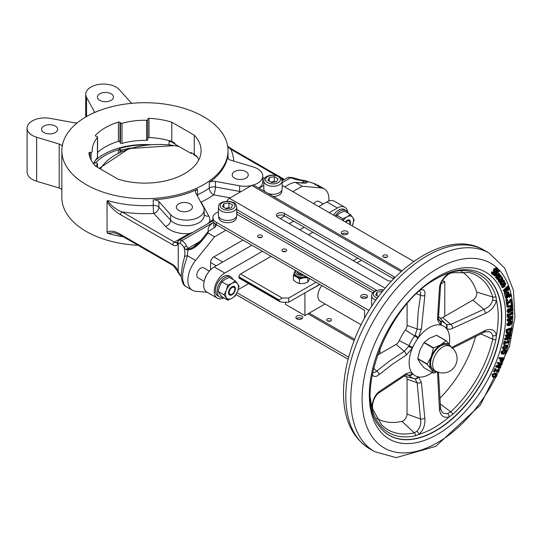 <?xml version="1.0" encoding="UTF-8"?>
<svg xmlns="http://www.w3.org/2000/svg" width="542" height="542" viewBox="0 0 542 542"><rect width="100%" height="100%" fill="white"/><g stroke="black" fill="none" stroke-linecap="round" stroke-linejoin="round"><path stroke-width="0.81" d="M270.993 182.173L274.333 181.36L275.072 181.997M268.107 193.447A9.167 5.291 0 0 0 281.826 190.337A9.167 5.291 0 0 0 282.145 188.962L282.145 181.008A9.167 5.291 180 0 1 281.826 182.383A9.167 5.291 180 0 1 271.772 186.258A9.167 5.291 180 0 1 263.805 181.008L264.218 179.165C263.697 177.857 269.923 172.837 278.92 176.38C280.221 176.455 281.291 178 282.145 181.008M263.805 181.008L263.805 188.962A9.167 5.291 0 0 0 265.201 191.773M274.333 176.678L278.039 178.826L276.677 181.746L271.61 182.525L267.911 180.384L269.266 177.464L274.333 176.678L274.333 181.36M269.266 181.17L269.266 177.464M273.364 196.489A8.828 5.095 0 0 0 281.799 191.394L281.799 190.398M218.765 216.604L218.765 217.599A8.828 5.095 0 0 0 221.353 221.204A8.828 5.095 0 0 0 230.967 222.308A8.828 5.095 0 0 0 236.414 217.599L236.414 216.604M371.934 305.031L371.934 306.027A8.828 5.095 0 0 0 371.934 306.067M225.607 208.372L228.954 207.566L229.693 208.196M218.419 207.213L218.419 215.167A9.167 5.291 0 0 0 226.387 220.411A9.167 5.291 0 0 0 236.447 216.543A9.167 5.291 0 0 0 236.759 215.167L236.759 207.213A9.167 5.291 180 0 1 236.447 208.582A9.167 5.291 180 0 1 226.387 212.457A9.167 5.291 180 0 1 218.419 207.213L218.839 205.371C218.318 204.063 224.537 199.036 233.541 202.579C234.835 202.654 235.912 204.198 236.759 207.213M228.954 202.884L232.653 205.025L231.292 207.952L226.231 208.731L222.525 206.59L223.887 203.663L228.954 202.884L228.954 207.566M223.887 207.376L223.887 203.663M375.945 300.146A9.167 5.291 180 0 1 371.588 295.641L371.588 303.595A9.167 5.291 0 0 0 372.252 305.573M378.479 296.63L375.694 295.017L377.056 292.097L382.428 291.494M382.124 291.881L382.124 291.311M377.056 295.803L377.056 292.097M349.644 224.435A4.011 2.317 120 0 0 349.963 222.742A4.011 2.317 120 0 0 348.675 220.743A4.011 2.317 120 0 0 345.823 222.227M313.737 203.697A5.732 3.306 -60 0 1 318.14 201.17A5.732 3.306 -60 0 1 318.791 201.407L323.276 203.995M333.526 215.127A11.463 6.619 -60 0 1 344.346 209.544L345.965 210.479A11.463 6.619 -60 0 1 347.937 213.04M335.146 216.062A11.463 6.619 -60 0 1 345.965 210.479M352.659 224.835A9.167 5.291 120 0 0 352.659 217.349L354.116 219.774L352.212 225.912A9.167 5.291 -60 0 0 352.659 224.835M350.01 224.645A4.871 2.812 120 0 0 350.491 222.349A4.871 2.812 120 0 0 349.482 220.12A4.871 2.812 120 0 0 345.295 221.922M342.53 220.323L342.89 218.772L336.907 215.323L336.148 216.637M344.312 233.168L342.591 233.575M342.89 218.772L347.043 216.847L350.376 214.449L344.394 211.001L340.24 212.918L336.907 215.323M350.376 214.449L352.659 217.349A9.167 5.291 120 0 0 347.043 216.847A9.167 5.291 120 0 0 343.113 220.662M235.296 280.892L229.32 277.436L225.16 279.36L221.834 281.759L219.544 286.345L218.087 291.406L219.544 293.832L221.834 296.731L227.809 300.187L224.063 294.862L226.353 290.275L227.809 285.214L231.969 283.29L235.296 280.892L237.579 283.791A9.167 5.291 -60 0 1 237.579 291.278L235.296 295.864L231.969 298.263L227.809 300.187M239.036 286.217L237.579 291.278A9.167 5.291 -60 0 1 231.969 298.263A9.167 5.291 120 0 1 226.353 297.761A9.167 5.291 -60 0 1 226.353 290.275A9.167 5.291 -60 0 1 231.969 283.29A9.167 5.291 -60 0 1 237.579 283.791L239.036 286.217M228.521 292.768A4.871 2.812 -60 0 1 230.648 287.863A4.871 2.812 -60 0 1 234.401 286.555A4.871 2.812 -60 0 1 235.411 288.791A4.871 2.812 -60 0 1 233.284 293.689A4.871 2.812 -60 0 1 229.53 294.997A4.871 2.812 -60 0 1 228.521 292.768M218.087 291.406L224.063 294.862M221.834 281.759L227.809 285.214M232.857 279.482A11.463 6.619 120 0 0 230.892 276.921L229.266 275.986A11.463 6.619 120 0 0 220.438 279.055A11.463 6.619 120 0 0 215.431 290.587A11.463 6.619 120 0 0 217.809 295.837L219.429 296.772A11.463 6.619 120 0 0 222.633 297.199M230.892 276.921A11.463 6.619 120 0 0 222.057 279.99A11.463 6.619 120 0 0 217.057 291.528A11.463 6.619 120 0 0 219.429 296.772M233.602 292.666A4.011 2.317 120 0 0 234.882 289.184A4.011 2.317 120 0 0 233.399 287.165A4.011 2.317 120 0 0 230.499 288.974A4.011 2.317 120 0 0 229.327 293.33A4.011 2.317 120 0 0 232.051 294.096A4.011 2.317 120 0 0 233.602 292.666M204.151 281.339L197.979 277.775A5.732 3.306 -60 0 1 198.629 270.173A5.732 3.306 -60 0 1 203.711 267.85L209.375 271.115M205.072 278.364A5.732 3.306 -60 0 1 206.732 274.848A5.732 3.306 -60 0 1 206.814 274.747M302.531 274.435A4.587 2.649 180 0 1 298.432 273.703A4.587 2.649 180 0 1 297.091 271.833L297.091 271.596A4.587 2.649 180 0 1 297.118 271.305M306.731 276.86A7.452 4.302 180 0 1 303.601 277.856A7.452 4.302 180 0 1 296.406 276.745A7.452 4.302 180 0 1 294.225 273.703L294.225 272.768A7.452 4.302 180 0 0 296.406 275.81A7.452 4.302 180 0 0 305.83 276.339M307.842 277.497L307.754 282.287L309.631 278.534M307.754 277.761L303.601 277.856L299.448 279.042L299.448 283.574L303.601 283.473L307.754 282.287M299.448 279.042L296.406 276.745L293.364 275.532L293.364 280.058L296.406 282.362L299.448 283.574M293.364 275.532L294.475 272.592M302.179 274.232A4.587 2.649 180 0 1 298.432 273.473A4.587 2.649 180 0 1 297.091 271.596M498.911 371.04L499.087 369.698L498.213 370.735L495.557 370.078L496.072 368.953L495.673 368.851L494.29 371.873L494.69 371.975L495.198 370.877L498.762 371.765L498.979 371.08M495.673 368.851L494.86 368.384L493.477 371.406L494.29 371.873M494.86 368.384L496.072 368.953M495.673 369.834L498.213 370.735M497.4 370.267L497.915 369.143L498.721 369.61M497.915 369.143L499.087 369.698M506.452 296.366L506.099 295.79L507.041 293.5L507.705 295.932L509.128 294.171L508.823 292.192L506.919 292.87L505.584 296.257L506.208 297.192L506.851 296.61L506.397 296.318M507.705 295.932L506.899 295.458L506.513 294.069M507.712 293.886L508.653 294.116L508.003 294.95L507.488 293.1L508.274 292.755L508.653 294.116M507.84 293.649L507.935 292.741M505.876 292.612L508.017 291.725L508.823 292.192M506.208 297.192L504.771 295.79L504.853 294.143M508.274 292.755L508.742 293.208L508.023 292.788M506.248 290.39L504.9 293.561L505.164 294.326L506.628 290.817L508.301 290.431L509.134 288.954L508.586 286.454L503.972 290.891L504.175 291.481L506.011 289.719L506.248 290.39L505.666 290.051M508.037 289.862L507.224 290.309L506.526 289.225L508.261 287.551L508.552 288.994L508.037 289.862L507.224 289.394L507.739 288.527L508.552 288.994M506.885 290.119L506.702 289.74M506.411 289.841L507.224 289.394M504.9 293.561L504.087 293.093L505.164 294.326M504.087 293.093L505.191 290.512M507.739 288.527L507.651 287.673M503.972 290.891L503.166 290.424L504.175 291.481M503.166 290.424L507.773 285.986L508.586 286.454M508.518 295.153L509.216 295.553L506.16 298.134L506.296 298.75L509.358 296.169L509.582 297.158L510.076 296.745L509.968 295.627L510.91 295.681L510.95 296.298L511.499 295.83L511.079 294.597L510.273 294.13M506.296 298.75L505.347 297.666L506.032 297.091M506.723 296.508L507.529 295.824M505.347 297.666L506.16 298.134M508.769 296.691L509.582 297.158M510.706 295.302L510.91 295.681L510.347 295.356M510.95 296.298L510.137 295.83L510.097 295.214M510.13 295.797L510.943 296.264M511.411 295.153L509.71 295.139L509.622 294.726L509.216 295.553M509.019 294.57L510.605 294.685M509.033 294.387L509.622 294.726M508.714 294.902L509.128 295.139M505.781 283.419L503.369 283.967L502.244 287.233L502.603 287.646L504.663 286.677L505.781 283.419L504.263 282.45M504.412 286.149L502.732 286.711L503.62 284.496L505.3 283.94L504.412 286.149L503.599 285.681L504.487 283.473M502.658 286.454L503.599 285.681M502.603 287.646L501.438 286.765L501.452 285.207M501.899 284.333L503.782 282.551M511.235 299.658L512.048 300.126L511.506 300.261M512.048 300.126L511.221 299.577L510.781 299.909L510.923 300.837L507.698 303.276L507.563 302.348L507.075 302.721L507.441 305.214L507.929 304.841L507.8 303.933L512.129 300.654L512.048 300.126M507.529 302.328L510.11 300.37L509.975 299.441L510.415 299.109L511.221 299.577M509.975 299.441L510.781 299.909M510.11 300.37L510.923 300.837M507.441 305.214L506.628 304.746L506.262 302.253L506.756 301.88L507.563 302.348M506.262 302.253L507.075 302.721M501.526 276.467L500.503 276.325L500.971 275.729L500.652 275.309L497.529 279.299L497.854 279.719L500.063 276.887L501.093 277.355L501.641 276.657L500.571 275.871M501.079 277.335L500.28 276.887L501.093 277.355M497.529 279.299L496.723 278.832L497.041 279.252L497.854 279.719M499.751 274.957L500.652 275.309M496.723 278.832L496.994 278.486M497.644 277.653L498.376 276.718M510.544 309.306L509.25 309.177L508.233 310.302L507.881 311.88L508.342 312.876L509.419 312.727L510.611 310.979L511.79 311.081L512.956 308.655L512.536 307.7L511.601 307.815L510.544 309.306L509.46 308.574M509.751 308.825L510.794 307.348L512.522 307.7M508.342 312.876L507.068 311.413L507.427 309.834L508.443 308.71L509.731 308.838M508.369 311.636L509.317 310.376L510.13 310.844L509.324 312.016L508.362 311.582L509.331 309.888L510.395 309.848L510.13 310.844M509.317 310.376L509.588 309.38M510.882 309.936L511.662 308.486M512.475 308.954L511.75 310.37L510.754 310.444L511.709 308.506L512.475 308.954M510.611 310.979L510.029 310.729M508.613 312.151L508.362 311.582M499.521 273.724L496.967 274.828L496.418 278.121L496.885 278.446L497.36 278.574L497.922 277.822L496.858 277.511L497.271 275.275L498.674 276.894L499.771 274.855L499.521 273.724L497.841 272.985M497.732 273.019L496.154 274.36L495.605 277.653L496.885 278.446M498.735 275.98L497.664 274.747L498.437 274.123L499.08 274.266L499.229 275.024L498.735 275.98M496.594 277.341L497.902 277.795M497.922 275.512L498.416 274.557L499.229 275.024M498.416 274.557L498.274 273.798M497.095 275.532L498.674 276.894M510.32 320.83L512.928 317.693L512.386 316.616L510.483 317.151L507.874 320.295L508.416 321.372L510.32 320.83L512.265 321.284L510.259 321.636L507.576 324.658L508.064 325.796L509.934 325.39L512.61 322.375L512.265 321.284M508.233 321.298L507.42 320.83L507.061 319.827L509.67 316.684L511.756 316.216L512.569 316.684M508.071 320.139L511.038 318.608L511.58 317.443M510.354 320.051L508.884 320.607L508.41 320.017L508.972 318.886L511.919 317.375L512.386 317.971L511.844 319.075L510.354 320.051M511.919 317.375L512.386 317.971M508.443 320.356L508.884 320.607L508.41 320.017M491.973 273.995L493.918 274.631L495.002 273.663L495.137 269.631L496.357 269.286L496.818 270.661L497.427 269.76L496.77 268.602L494.663 269.347L494.168 270.546L494.711 272.219L494.5 273.419L493.193 273.778L492.719 272.199L492.089 273.154L492.996 274.618L491.973 273.995L491.276 272.687L492.089 273.154M496.77 268.602L495.788 268.012L493.85 268.879L494.663 269.347M495.977 270.173L495.551 268.818M491.276 272.687L491.912 271.732L492.719 272.199M492.38 273.31L493.694 272.951L493.525 271.02L494.338 271.488M493.525 271.02L493.362 270.079L494.168 270.546M493.362 270.079L493.85 268.879M507.739 324.583L510.686 323.235L511.275 322.023M510.002 324.59L508.545 325.051L508.118 324.414L508.714 323.296L511.641 321.968L512.075 322.619L511.499 323.709L510.002 324.59M511.641 321.968L512.075 322.619M507.929 325.742L507.122 325.275L506.77 324.191L509.446 321.162M508.159 324.827L508.545 325.051L508.118 324.414M499.162 270.566L497.014 271.271L494.311 275.702L494.67 276.061L497.21 272.463L497.793 273.053L498.206 272.47L497.705 271.725L498.776 271.23L499.026 271.65L499.487 271.007L498.349 270.099M495.483 272.409L495.794 271.386L496.601 271.854M496.038 271.63L496.845 272.098M495.794 271.386L496.201 270.804L497.014 271.271M496.499 270.973L496.757 270.627M497.089 270.262L498.173 269.957M498.22 271.183L499.026 271.65L498.22 271.183M497.082 272.64L497.793 273.053M494.311 275.702L494.67 276.061M493.498 275.228L493.918 274.638M511.655 329.699L511.865 328.317L507.095 329.983L506.926 333.384L507.61 334.001L508.735 333.926L510.937 331.995L511.655 329.699M507.38 333.899L506.12 332.917L506.289 329.516L511.059 327.849L511.865 328.317M506.289 329.516L507.095 329.983M507.468 332.747L509.751 331.162L510.564 331.629L508.87 333.086L507.481 332.774L507.522 330.6L511.194 329.312L510.564 331.629M509.751 331.162L510.286 329.461M506.12 332.917L506.926 333.384M507.786 333.12L507.481 332.774M498.999 280.776L498.193 280.309L498.288 281.223L500.097 282.043L500.056 282.904L502.238 280.248L502.895 278.927L502.603 277.836L501.919 277.192L501.37 277.856L502.326 279.008L501.858 279.902L500.835 279.001L499.575 279.652L498.999 280.776L499.609 282.043M501.37 277.856L500.754 277.158M499.609 281.047L500.544 281.494L499.704 281.251L499.92 280.065L500.774 279.78L501.431 280.424L500.544 281.494L499.704 281.251M501.438 276.915L501.919 277.192M499.758 282.45L498.952 281.982L499.243 282.436L500.056 282.904M499.738 281.027L500.625 279.95L501.431 280.424M500.625 279.95L499.961 279.306M498.193 280.309L498.769 279.184L500.022 278.534M501.154 279.306L501.316 277.944M506.424 339.014L510.652 335.525L510.882 334.367L506.187 335.64L506.032 336.399L510.083 335.308L505.476 339.123L505.293 340.037L509.995 338.764L510.144 338.005L506.424 339.014M506.032 336.399L505.219 335.932L505.374 335.173L510.076 333.899L510.882 334.367M505.374 335.173L506.187 335.64M505.293 340.037L504.48 339.57L504.67 338.655L508.044 335.857M504.67 338.655L505.476 339.123M507.664 337.991L509.338 337.537L510.144 338.005M501.967 281.501L500.896 283.337L501.364 285.153L502.366 284.618L501.492 284.218L502.251 281.996L503.952 281.406L504.04 282.7L504.663 281.989L504.439 280.864L503.45 280.41L501.967 281.501L501.458 281.203M500.896 283.337L500.083 282.87L500.205 284.313L501.75 285.329M501.445 284.13L502.353 284.591L501.492 284.218M504.439 280.864L503.626 280.397M503.213 282.206L504.04 282.7L503.213 282.206L503.274 281.596L504.087 282.064M503.274 281.596L503.139 280.939M505.056 349.373L507.976 347.076L507.678 345.518L506.181 345.383L503.261 347.686L503.565 349.238L505.056 349.373M503.565 349.238L502.752 348.77L502.448 347.219L505.368 344.915L507.678 345.518M503.172 348.011L505.937 347.652L506.668 346.67L506.452 345.803M503.897 348.431L503.762 347.618L504.514 346.623L507.258 346.27L507.475 347.137L506.75 348.12L503.938 348.459M507.583 299.787L506.668 300.519L506.824 301.318L507.732 300.58L507.583 299.787L506.77 299.32L505.862 300.051L506.668 300.519M506.824 301.318L506.011 300.851L505.862 300.051M503.525 354.244L506.472 352.11L506.174 350.444L504.798 350.234L501.851 352.381L501.933 353.858L503.525 354.244M502.156 354.041L501.343 353.574L501.045 351.907L503.985 349.766L506.174 350.444M501.709 352.781L504.419 352.618L505.171 351.67L504.995 350.762M503.796 353.391L502.515 353.248L502.346 352.347L503.118 351.379L505.808 351.23L505.977 352.137L505.225 353.086L503.796 353.391M507.583 306.447L507.658 307.206L511.987 306.637L512.712 306.128L512.393 302.768L511.824 303.161L512.082 305.898L507.583 306.447L506.777 305.979L511.269 305.431L512.082 305.898M511.269 305.431L511.011 302.693L511.58 302.3L512.393 302.768M506.777 305.979L506.845 306.738L507.658 307.206M511.011 302.693L511.824 303.161M504.284 358.309L500.029 358.052L499.717 358.885L501.303 358.98L500.774 361.589L501.513 362.198L502.813 361.514L504.284 358.309L503.477 357.842L499.216 357.584L500.029 358.052M499.717 358.885L498.904 358.418L499.216 357.584M500.706 361.731L499.968 361.121L500.341 358.926M501.011 360.857L501.831 360.444L502.515 359.055M502.644 360.918L501.824 361.331L501.323 360.931L501.784 359.014L503.484 359.116L502.644 360.918L501.831 360.444M499.968 361.121L501.513 362.198M512.298 312.693L512.956 313.066L512.278 312.294L511.831 313.574L508.572 315.444L508.572 314.428L508.078 314.712L508.071 317.456L508.572 317.172L508.572 316.169L512.956 313.649L512.956 313.066L512.488 313.127M508.078 314.712L507.271 314.245L507.265 316.989L508.071 317.456M507.271 314.245L507.766 313.96L508.572 314.428M508.572 314.509L511.025 313.107L511.831 313.574M511.025 313.107L511.025 312.084L511.831 312.551M511.025 312.084L512.278 312.294M497.549 366.636L501.851 364.61L502.339 363.431L498.227 362.808L497.908 363.58L501.452 364.122L496.757 366.345L496.37 367.28L500.483 367.903L500.808 367.13L497.549 366.636M497.908 363.58L497.095 363.113L497.421 362.341L502.339 363.431M497.421 362.341L498.227 362.808M496.37 367.28L495.564 366.812L495.95 365.877L500.09 363.912M495.95 365.877L496.757 366.345M498.105 366.372L500.808 367.13M508.816 341.724L509.243 341.975L508.918 340.816L508.491 340.898L508.213 342.029L505.117 342.639L505.395 341.514L504.927 341.602L504.182 344.637L504.656 344.543L504.927 343.438L509.087 342.619L508.952 341.927M504.927 341.602L504.114 341.135L503.376 344.17L504.182 344.637M504.114 341.135L505.395 341.514M505.279 341.982L507.407 341.562L508.213 342.029M507.407 341.562L507.678 340.43L508.491 340.898M507.678 340.43L508.918 340.816M493.769 377.483L495.483 377.523L496.716 376.202L496.973 374.556L496.282 373.817L493.979 373.519L492.753 374.84L492.502 376.487L493.769 377.483M493.193 377.232L492.38 376.758L491.946 374.373L494.893 373.092L496.282 373.817M493.2 376.121L494.643 376.358L495.483 375.592L495.469 374.461M494.182 376.649L493.132 376.033L493.179 374.989L494.04 374.21L496.343 375.003L496.289 376.06L495.449 376.826L494.182 376.649M493.505 376.358L493.132 376.033M495.984 374.698L495.53 374.536M43.956 132.58A8.022 4.634 0 0 0 52.703 133.583A8.022 4.634 0 0 0 57.655 129.301A8.022 4.634 0 0 0 55.304 126.029A8.022 4.634 0 0 0 46.558 125.026A8.022 4.634 0 0 0 41.605 129.301A8.022 4.634 0 0 0 43.956 132.58M99.782 100.351A8.022 4.634 0 0 0 108.522 101.354A8.022 4.634 0 0 0 113.474 97.072A8.022 4.634 0 0 0 111.124 93.8A8.022 4.634 0 0 0 102.384 92.797A8.022 4.634 0 0 0 97.431 97.072A8.022 4.634 0 0 0 99.782 100.351M178.731 210.391A8.022 4.634 0 0 0 187.471 211.394A8.022 4.634 0 0 0 192.424 207.112A8.022 4.634 0 0 0 190.073 203.839A8.022 4.634 0 0 0 181.333 202.837A8.022 4.634 0 0 0 176.38 207.112A8.022 4.634 0 0 0 178.731 210.391M234.55 178.155A8.022 4.634 0 0 0 243.297 179.165A8.022 4.634 0 0 0 248.25 174.883A8.022 4.634 0 0 0 245.899 171.611A8.022 4.634 0 0 0 237.152 170.601A8.022 4.634 0 0 0 232.2 174.883A8.022 4.634 0 0 0 234.55 178.155M364.549 318.411L364.549 310.241L216.244 224.618A11.463 6.619 180 0 1 215.946 224.435A5.732 3.306 180 0 1 216.102 225.201A5.732 3.306 180 0 1 214.422 227.538L208.128 231.536L208.108 233.053L202.119 240.506C196.821 246.705 192.071 249.821 187.891 249.855L187.43 255.749A4.587 2.182 -168.9 0 0 184.551 257.172L184.944 252.667L184.321 248.263A22.92 13.232 0 0 0 180.161 243.236L178.372 243.46L177.688 244.462A8.022 4.634 60 0 1 172.776 244.903L118.922 213.744L114.091 210.039L110.202 206.19L107.336 202.186L107.37 200.499C111.401 205.96 116.34 209.774 122.194 211.963L174.395 242.098L189.056 233.636L192.817 232.355M207.688 223.765L209.713 221.705L212.884 219.876M147.864 137.98L147.742 139.761A1.145 0.664 180 0 1 146.564 140.385A52.723 30.44 0 0 0 121.997 143.4A1.145 0.664 180 0 1 120.48 143.108L119.43 141.286M147.803 118.976A1.145 0.664 180 0 1 149.036 118.352L149.036 137.539A1.145 0.664 0 0 0 147.803 138.163L147.742 119.64A1.145 0.664 180 0 1 146.564 120.263A52.723 30.44 180 0 0 121.997 123.278A1.145 0.664 180 0 1 120.48 122.987L119.958 122.397L119.958 141.577A1.145 0.664 0 0 0 118.393 141.299L118.393 122.113A1.145 0.664 180 0 1 119.958 122.397M93.603 163.853A52.723 30.44 0 0 1 97.452 157.573A1.145 0.664 180 0 0 97.567 157.282L97.567 137.16A1.145 0.664 180 0 0 96.943 136.57L95.92 136.272A1.145 0.664 180 0 1 95.297 135.683A1.145 0.664 180 0 1 95.433 135.371A56.158 32.425 180 0 1 118.393 122.113M253.412 185.052A17.764 10.257 0 0 0 262.755 176.021A17.764 10.257 0 0 0 253.195 166.922L230.662 160.154A5.732 3.306 180 0 1 227.572 157.221A5.732 3.306 180 0 1 227.606 156.889A83.095 47.974 180 0 1 209.259 182.458A5.732 3.306 180 0 1 215.418 181.394L239.645 185.804A17.764 10.257 0 0 0 251.441 185.581M153.23 199.829A5.732 3.306 180 0 1 158.887 201.59L170.615 214.598A17.764 10.257 0 0 0 190.594 219.828A17.764 10.257 0 0 0 204.138 209.862A17.764 10.257 0 0 0 203.318 206.78L195.676 192.789A5.732 3.306 180 0 1 195.411 191.8A5.732 3.306 180 0 1 197.518 189.233A83.095 47.974 180 0 1 153.23 199.829L153.23 205.438A5.732 3.306 180 0 1 158.887 207.207L170.615 220.215A17.764 10.257 0 0 0 190.594 225.438A17.764 10.257 0 0 0 204.138 215.479L204.138 209.862M120.48 151.685L120.48 149.653A1.145 0.664 0 0 0 121.997 149.951L121.997 151.049M61.835 150.69A83.095 47.974 0 0 0 86.171 184.612A83.095 47.974 0 0 0 176.726 195.012A83.095 47.974 0 0 0 228.019 150.69A83.095 47.974 0 0 0 203.684 116.767A83.095 47.974 0 0 0 113.129 106.367A83.095 47.974 0 0 0 61.835 150.69L61.835 197.478A83.095 47.974 0 0 0 86.171 231.4A83.095 47.974 0 0 0 138.054 245.289M120.575 234.422A2.29 1.321 -60 0 0 121.049 235.472L114.166 232.701L107.37 233.256L107.045 232.057C110.859 230.391 115.365 231.177 120.575 234.422L172.776 264.557A8.022 4.634 60 0 1 177.688 270.668L180.161 275.051A22.92 13.232 180 0 1 181.143 275.844M107.045 201.502L107.045 232.057M131.841 103.312A5.732 3.306 180 0 1 130.968 102.594L119.24 89.586A17.764 10.257 0 0 0 99.261 84.362A17.764 10.257 0 0 0 85.717 94.322A17.764 10.257 0 0 0 86.537 97.404L94.179 111.395A5.732 3.306 180 0 1 94.444 112.39A5.732 3.306 180 0 1 94.43 112.594M77.208 122.892A5.732 3.306 180 0 1 74.437 122.79L50.21 118.38A17.764 10.257 0 0 0 27.1 128.163L27.1 172.146A17.764 10.257 0 0 0 36.66 181.245L59.193 188.013A5.732 3.306 180 0 1 61.835 189.673M27.1 128.163A17.764 10.257 0 0 0 36.66 137.261L59.193 144.036A5.732 3.306 180 0 1 62.174 146.347M327.395 320.932A2.405 1.389 0 0 0 330.017 321.237A2.405 1.389 0 0 0 331.501 319.949A2.405 1.389 0 0 0 330.796 318.967A2.405 1.389 0 0 0 328.174 318.669A2.405 1.389 0 0 0 326.69 319.949A2.405 1.389 0 0 0 327.395 320.932M327.795 321.121A2.405 1.389 180 0 1 330.396 321.121M296.88 318.899A3.442 1.985 0 0 0 300.627 319.326A3.442 1.985 0 0 0 302.748 317.49A3.442 1.985 0 0 0 301.745 316.088A3.442 1.985 0 0 0 297.998 315.661A3.442 1.985 0 0 0 295.871 317.49A3.442 1.985 0 0 0 296.88 318.899M296.535 318.662A3.442 1.985 180 0 1 301.745 318.432A3.442 1.985 180 0 1 302.09 318.662M361.365 297.605A3.442 1.985 180 0 1 366.575 297.375A3.442 1.985 180 0 1 366.92 297.605M361.717 297.843A3.442 1.985 0 0 0 365.464 298.269A3.442 1.985 0 0 0 367.584 296.44A3.442 1.985 0 0 0 366.575 295.031A3.442 1.985 0 0 0 362.828 294.604A3.442 1.985 0 0 0 360.708 296.44A3.442 1.985 0 0 0 361.717 297.843M341.921 233.975A3.442 1.985 180 0 1 347.124 233.737A3.442 1.985 180 0 1 347.476 233.975M342.266 234.205A3.442 1.985 0 0 0 346.013 234.639A3.442 1.985 0 0 0 348.133 232.803A3.442 1.985 0 0 0 347.124 231.4A3.442 1.985 0 0 0 343.377 230.973A3.442 1.985 0 0 0 341.257 232.803A3.442 1.985 0 0 0 342.266 234.205M383.512 257.179A2.405 1.389 0 0 0 386.134 257.484A2.405 1.389 0 0 0 387.625 256.197A2.405 1.389 0 0 0 386.92 255.214A2.405 1.389 0 0 0 384.298 254.916A2.405 1.389 0 0 0 382.808 256.197A2.405 1.389 0 0 0 383.512 257.179M386.514 257.369A2.405 1.389 0 0 0 383.919 257.369M282.619 251.332A2.405 1.389 0 0 0 285.241 251.637A2.405 1.389 0 0 0 286.725 250.35A2.405 1.389 0 0 0 286.02 249.367A2.405 1.389 0 0 0 283.398 249.069A2.405 1.389 0 0 0 281.915 250.35A2.405 1.389 0 0 0 282.619 251.332M285.62 251.522A2.405 1.389 0 0 0 283.019 251.522M258.304 237.294A2.405 1.389 0 0 0 260.926 237.599A2.405 1.389 0 0 0 262.416 236.312A2.405 1.389 0 0 0 261.711 235.33A2.405 1.389 0 0 0 259.083 235.032A2.405 1.389 0 0 0 257.599 236.312A2.405 1.389 0 0 0 258.304 237.294M261.305 237.484A2.405 1.389 0 0 0 258.71 237.484M321.853 285.587A11.463 6.619 120 0 0 317.883 295.925A11.463 6.619 120 0 0 320.254 301.176L361.196 324.814M421.405 382.428A3.442 1.951 178.8 0 1 417.137 382.767L415.077 378.838A3.442 2.798 -67.1 0 0 418.512 376.968L421.405 382.428L424.786 418.167C425.436 424.555 423.539 429.928 419.108 434.291L415.585 435.734A91.076 52.588 -60 0 1 372.632 410.87L371.9 406.981C372.496 400.402 374.861 395.301 379 391.676L406.195 373.628L409.522 372.537L412.279 373.357A11.551 6.667 -60 0 1 412.801 373.838A28.563 16.49 120 0 0 417.835 376.751A11.551 6.667 -60 0 1 418.512 376.968A28.651 16.545 120 0 0 432.231 372.462M440.036 407.699A3.442 1.558 174.3 0 1 440.544 408.411L442.042 412.164L443.803 413.404L447.265 413.682L450.754 411.818A88.969 51.368 120 0 0 492.766 339.109L492.753 335.627A3.442 2.066 -10.7 0 0 496.425 335.166L495.91 339.78A91.076 52.588 -60 0 1 452.902 414.21L449.169 416.961C443.769 418.268 440.531 415.849 439.467 409.705L437.482 371.988M437.455 319.523A3.442 2.032 0.8 0 0 438.478 318.1L439.006 320.247L439.928 320.878A3.442 2.798 112.9 0 1 440.26 324.929L437.455 319.523L439.521 286.928C440.599 281.535 443.83 276.935 449.237 273.127L452.976 271.82A91.076 52.588 -60 0 1 495.93 296.677L496.445 300.444C494.88 306.467 491.167 310.79 485.307 313.418L451.086 329.014L449.25 329.36L446.493 328.533A11.551 6.667 -60 0 1 445.964 328.059A28.563 16.49 120 0 0 440.937 325.146A11.551 6.667 -60 0 1 440.26 324.929A28.651 16.545 120 0 0 418.526 337.463A11.551 6.667 -60 0 1 417.855 338.459A28.563 16.49 120 0 0 412.814 347.178A11.551 6.667 -60 0 1 412.293 348.262L406.209 355.112L392.022 364.502L379.007 374.718A3.442 2.209 -130.6 0 0 376.765 371.08L389.928 360.755L404.278 351.297L408.614 346.413L412.293 348.262A28.651 16.545 120 0 0 412.279 373.357A3.442 2.798 -52.8 0 1 408.6 375.091L407.591 374.61L405.477 375.227A3.442 2.032 -120.7 0 0 406.195 373.628M419.176 290.465C423.607 288.595 425.497 290.234 424.847 295.39L421.432 328.764L418.526 337.463L415.097 335.2L417.157 328.994A3.442 2.012 1.3 0 0 421.432 328.764M433.566 369.908A14.329 8.272 -60 0 1 435.68 350.274A14.329 8.272 -60 0 1 447.895 345.091L449.921 346.263A14.329 8.272 -60 0 0 442.753 346.968A14.329 8.272 -60 0 0 437.706 351.446A14.329 8.272 -60 0 0 433.979 369.569A14.329 8.272 -60 0 0 435.592 371.074L433.566 369.908M450.842 346.846A15.474 8.936 -60 0 0 450.212 345.721L446.202 340.782A17.764 10.257 120 0 0 445.985 340.762L440.748 344.854L433.641 347.869A17.764 10.257 120 0 0 433.424 348.14L423.946 342.666L419.914 350.085L417.76 358.574A17.764 10.257 -60 0 0 417.76 358.865L419.901 362.727L423.919 367.666L433.39 373.133L431.249 369.271A15.474 8.936 -60 0 1 431.263 356.629A15.474 8.936 -60 0 1 440.748 344.854A15.474 8.936 -60 0 1 450.212 345.721L451.039 346.982M423.946 342.666A17.764 10.257 -60 0 1 424.162 342.402L429.399 338.303L436.506 335.295A17.764 10.257 -60 0 1 436.723 335.315L446.202 340.782M442.597 280.438L444.786 281.698L444.786 316.311M440.944 283.913L444.786 281.698M379.949 353.696L379.949 348.391M413.695 261.413L282.145 185.459M369.116 310.539L216.244 222.274L216.244 224.618M348.662 357.212L236.969 292.727M348.12 359.238L236.055 294.543M436.561 371.582A15.474 8.936 -60 0 1 431.249 369.271L427.231 364.332A17.764 10.257 120 0 1 427.231 364.048L431.263 356.629L433.424 348.14M433.39 373.133A17.764 10.257 120 0 0 433.607 373.153L437.17 371.859M445.985 340.762L436.506 335.295M427.231 364.332L417.76 358.865M427.231 364.048L417.76 358.574M433.641 347.869L424.162 342.402M439.928 320.878A8.198 4.736 120 0 0 440.409 321.033A31.917 18.428 -60 0 1 445.849 324.096A31.917 18.428 -60 0 1 446.025 324.285A3.442 2.764 137.3 0 1 446.059 324.319A8.198 4.736 120 0 0 446.398 324.624L450.829 324.448L483.857 309.319A3.442 1.707 69.4 0 1 485.307 313.418M451.676 347.456L485.3 330.376C491.154 328.228 494.86 329.827 496.425 335.166A90.582 52.296 120 0 0 496.445 300.444A3.442 1.856 -169.8 0 1 492.773 300.004L492.786 297.002A88.969 51.368 120 0 0 469.182 272.572L451.723 272.741A3.442 2.473 77.2 0 0 452.976 271.82M439.548 317.571A5.542 3.198 120 0 0 442.645 317.544L472.915 300.085L483.857 309.319C488.457 307.565 491.431 304.455 492.773 300.004M440.693 276.373A90.582 52.296 120 0 1 449.237 273.127A3.442 1.545 57.7 0 1 448.83 274.001L451.723 272.741M439.521 286.928A3.442 2.351 7 0 0 440.592 285.471L440.592 285.471C441.506 281.129 444.25 277.308 448.83 274.001M485.3 330.376A3.442 1.565 65.7 0 1 484.711 331.955L484.711 331.955A3.442 1.565 65.7 0 1 483.843 331.873M492.753 335.627L491.601 333.181L489.514 331.643L484.711 331.955L451.953 348.425M447.733 413.546A3.442 2.066 70.8 0 1 449.169 416.961A90.582 52.296 120 0 1 419.108 434.291A3.442 1.863 -130.2 0 0 416.886 431.337C420.084 427.929 421.29 423.803 420.511 418.959L417.137 382.767L407.056 379.136L407.042 414.095L420.511 418.959A3.442 1.707 170.7 0 0 424.786 418.167M438.458 371.785L440.544 408.411A3.442 1.558 174.3 0 1 439.467 409.705M377.408 355.166L396.094 344.387A5.542 3.198 -60 0 0 399.305 340.593A34.573 19.959 120 0 1 405.402 330.044A5.542 3.198 120 0 0 407.083 325.363L417.157 328.994L418.194 311.826L420.572 295.261A3.442 2.202 10.6 0 0 424.847 295.39M416.581 293.818L420.572 295.261L420.721 292.375L419.589 291.19M372.754 372.266L374.542 372.591L376.765 371.08L373.526 368.35M379.007 374.718L376.731 376.209L374.536 376.575L373.255 375.952L372.252 374.265M405.477 375.227L378.275 393.329A3.442 2.358 -126.9 0 0 379 391.676M370.457 398.031A90.582 52.296 120 0 0 371.9 406.981A3.442 1.538 2.4 0 0 372.456 406.188L372.456 406.188C372.998 400.64 374.935 396.351 378.275 393.329M415.585 435.734A3.442 2.473 -102.8 0 0 414.298 432.841L416.886 431.337M407.083 325.363L407.096 303.771M376.656 418.261A84.66 48.882 120 0 0 401.988 421.344A5.542 3.198 120 0 0 407.042 414.095M405.531 376.426A5.542 3.198 -60 0 1 407.056 379.136M404.129 376.033A34.573 19.959 120 0 0 405.131 376.331L414.359 378.628A31.917 18.428 -60 0 1 408.973 375.437A3.442 2.764 -42.7 0 0 412.801 373.838M439.664 398.465A84.66 48.882 120 0 0 475.659 336.162M472.915 300.085A5.542 3.198 -60 0 0 476.669 292.084A84.66 48.882 120 0 0 461.31 271.623M439.433 317.456A34.573 19.959 120 0 0 439.237 317.253A34.573 19.959 120 0 0 438.505 316.555M401.988 270.743L253.846 185.215A4.295 2.48 120 0 0 251.698 185.432L229.415 198.297A4.295 2.48 120 0 0 226.935 201.204M218.419 211.665L216.244 212.918A11.463 6.619 0 0 0 212.884 217.599A11.463 6.619 0 0 0 216.244 222.274M215.946 224.435A11.463 6.619 180 0 1 212.884 219.937L212.884 217.599M276.962 216.427A4.587 2.649 180 0 1 284.32 215.73L393.573 278.805M263.805 185.459L259.035 188.209M394.806 277.545A4.587 2.649 0 0 0 393.729 276.549L284.32 213.385A4.587 2.649 0 0 0 279.326 212.816A4.587 2.649 0 0 0 276.495 215.255A4.587 2.649 0 0 0 277.836 217.132L387.245 280.295A4.587 2.649 0 0 0 391.473 281.007M305.363 180.784A2.29 0.691 103 0 0 305.207 180.676L306.745 181.238C308.235 182.756 306.548 183.352 301.684 183.02L295.695 182.485L302.179 186.231L292.829 191.631M295.695 182.485L294.943 182.281L290.837 183.426L286.142 186.136A5.732 3.306 180 0 1 284.469 186.8M171.448 141.293L171.448 141.909L174.91 143.908L174.91 143.203L171.787 141.401L171.787 122.214L194.246 135.182A56.158 32.425 180 0 1 201.089 150.69A56.158 32.425 180 0 1 118.068 179.165L95.609 166.198A56.158 32.425 180 0 1 88.915 153.061A1.145 0.664 180 0 1 88.915 153.013A1.145 0.664 180 0 1 89.999 152.349L91.144 152.316A1.145 0.664 180 0 0 92.235 151.658A1.145 0.664 180 0 0 92.235 151.638A52.723 30.44 180 0 1 92.208 150.69A52.723 30.44 180 0 1 97.452 137.451A1.145 0.664 180 0 0 97.567 137.16M95.561 162.837A56.158 32.425 180 0 1 118.393 149.721A1.145 0.664 180 0 1 119.958 149.999L119.958 151.916M120.48 149.653L119.43 148.467L119.958 149.999M95.406 160.371A58.455 33.746 180 0 1 150.195 144.687M97.452 167.261L97.452 164.124A52.723 30.44 0 0 0 95.805 166.313M93.739 164.023A56.158 32.425 180 0 1 94.891 162.641L96.943 163.244A1.145 0.664 0 0 1 97.567 163.833A1.145 0.664 0 0 1 97.452 164.124M131.015 148A52.723 30.44 0 0 0 121.997 149.951M191.929 153.027L191.123 153.494L191.123 152.559L194.246 154.368A56.158 32.425 180 0 1 195.425 155.69L195.947 155.391A56.158 32.425 180 0 1 198.819 159.815M194.246 154.368L194.246 135.182M97.567 152.451A56.158 32.425 180 0 1 118.393 141.299M149.036 137.539A56.158 32.425 180 0 1 171.787 141.401M149.036 118.352A56.158 32.425 180 0 1 171.787 122.214M191.123 153.494L174.91 144.138L174.91 143.203M207.22 292.287L195.581 291.25A21.775 12.574 -60 0 1 192.39 290.261A21.775 12.574 -60 0 1 195.581 260.451L214.591 236.8L225.967 230.228M328.784 201.021A21.775 12.574 120 0 0 324.38 188.914A21.775 12.574 120 0 0 321.196 187.932L302.179 186.231M216.244 265.79L210.574 262.518L210.574 269.821M210.574 262.518A4.587 2.649 -60 0 1 213.812 256.901L222.728 262.05M284.726 215.96L280.268 218.534M242.985 240.059L213.812 256.901M208.108 233.053L214.591 236.8M227.66 146.211L231.935 149.152A2.29 1.321 120 0 0 231.935 149.152A2.29 1.321 120 0 0 230.79 149.267L227.735 146.733M189.056 233.636A23.496 13.564 180 0 1 165.534 226.42L153.806 213.412A5.732 4.153 138 0 0 158.887 207.207L158.887 201.59M120.575 214.767A2.29 1.321 -60 0 1 122.194 211.963A88.82 51.28 180 0 0 153.806 213.412A5.732 0.467 86.7 0 1 153.23 205.438A83.095 47.974 0 0 1 107.37 200.499M212.965 220.723L179.239 240.194L180.52 239.964L181.97 240.553A25.217 14.559 180 0 1 186.556 246.082L188.386 248.995L190.886 248.48L195.594 245.777L201.306 240.729M291.792 177.471L300.742 179.937A2.29 0.434 97.8 0 0 300.431 180.337A25.217 14.559 180 0 1 290.858 177.695L288.717 177.214L287.856 177.485L291.792 177.471A2.29 1.145 114.1 0 0 290.858 177.695L282.145 182.722M306.305 180.974L316.359 184.368L313.046 183.223L321.196 187.932M195.581 260.451L187.43 255.749L184.212 266.183L182.722 273.419L182.586 279.455L184.104 284.692L185.364 286.183L192.39 290.261M305.058 182.762L305.79 182.031L305.627 181.313L300.431 180.337M312.687 182.993A4.587 1.768 106 0 1 313.046 183.223L306.745 181.238A2.29 1.89 129.6 0 0 305.627 181.313M188.386 248.995A2.29 1.057 -83.3 0 0 187.891 249.855L186.089 249.645L184.321 248.263A2.29 1.822 -22.4 0 1 186.556 246.082M184.551 257.172L184.551 257.172C182.79 262.789 181.658 269.144 181.157 276.237C181.977 282.145 183.487 285.532 185.689 286.4M181.163 276.522L180.601 276.081A2.29 1.484 -53.3 0 1 180.161 275.051M180.601 276.081L177.722 271.976A2.29 0.481 -21.2 0 0 178.237 272.084L178.237 243.683A2.29 1.809 -144.9 0 1 177.979 241.427A2.29 1.809 -144.9 0 1 178.061 241.325M202.119 240.506A2.29 0.488 -141.2 0 0 201.143 240.228L208.128 231.536M186.089 249.645A2.29 1.741 -34.6 0 1 187.769 248.541L200.174 241.38M180.161 243.236A2.29 1.484 -53.3 0 1 181.97 240.553L213.629 222.281M300.742 179.937L305.207 180.676A2.29 0.691 103 0 0 304.692 181.035L301.528 182.864M301.684 183.02A2.29 1.809 -84.9 0 0 301.081 182.83L305.017 182.79M119.43 148.467A56.158 32.425 180 0 1 147.173 144.965M196.834 156.563L193.555 154.666L193.555 153.962M170.364 145.026A59.6 34.41 -0 0 0 169.111 144.694M169.111 144.89L169.111 141.306A58.455 33.746 180 0 1 171.618 142.004M179.185 146.604A59.6 34.41 0 0 0 174.504 145.588L129.077 148.562L99.267 168.311M174.504 145.588A61.89 35.731 0 0 0 100.419 168.975M217.301 298.114L206.766 292.03A14.898 8.604 -60 0 1 204.483 280.092A14.898 8.604 -60 0 1 214.219 266.962L224.754 273.046A14.898 8.604 120 0 0 215.018 286.176A14.898 8.604 120 0 0 217.301 298.114A14.898 8.604 120 0 0 223.805 297.87M248.595 283.608L238.155 289.638M347.883 212.884A14.898 8.604 120 0 0 344.854 207.268A14.898 8.604 120 0 0 337.402 208.006L326.867 201.922A14.898 8.604 -60 0 1 334.319 201.184L344.854 207.268M224.754 273.046L262.436 251.285M299.719 229.761L304.177 227.193M329.299 212.688L337.402 208.006M278.981 300.376L279.929 301.698L239.408 278.303A2.29 1.321 -60 0 1 238.934 277.253L278.981 300.376L278.981 299.909L282.219 298.032L288.703 298.032L316.061 282.24M271.149 256.319L240.56 273.981A2.29 1.321 -60 0 0 238.934 276.786L238.934 277.253M308.432 234.794L312.89 232.22M214.219 266.962L251.901 245.201M289.184 223.683L293.642 221.109M318.764 206.604L326.867 201.922M353.337 260.722L357.795 258.148M288.703 298.032L288.703 302.246L319.705 284.347M356.982 262.823L361.439 260.255M288.703 302.246L282.219 302.246L279.929 301.698M319.909 284.462L304.712 293.005M285.465 302.246L285.465 304.353L304.916 315.579L325.058 303.947M304.916 293.12L304.916 315.579M280.167 180.723A7.452 4.302 0 0 0 274.909 175.452A7.452 4.302 0 0 0 265.776 178.487A7.452 4.302 0 0 0 271.041 183.758A7.452 4.302 0 0 0 280.167 180.723M234.781 206.922A7.452 4.302 0 0 0 229.523 201.651A7.452 4.302 0 0 0 220.398 204.693A7.452 4.302 0 0 0 225.655 209.957A7.452 4.302 0 0 0 234.781 206.922M383.445 290.227A7.452 4.302 0 0 0 373.567 293.12A7.452 4.302 0 0 0 377.422 298.08M295.783 270.539A6.301 3.638 0 0 0 297.212 274.408A6.301 3.638 0 0 0 303.913 275.234M506.106 292.395L506.919 292.87M504.771 295.79L505.584 296.257M505.056 296.366L505.862 296.833M507.956 287.843L508.464 288.141M501.438 286.765L502.244 287.233M502.556 283.5L503.369 283.967M510.794 307.348L511.601 307.815M508.443 308.71L509.25 309.177M508.518 311.548L509.324 312.016M510.943 309.902L511.75 310.37M507.427 309.834L508.233 310.302M507.068 311.413L507.881 311.88M496.154 274.36L496.967 274.828M509.67 316.684L510.483 317.151M511.038 318.608L511.844 319.075M507.061 319.827L507.874 320.295M493.694 272.951L494.5 273.419M493.904 271.752L494.711 272.219M509.507 321.196L510.259 321.636M510.686 323.235L511.499 323.709M506.77 324.191L507.576 324.658M496.547 270.905L497.353 271.373M506.072 330.911L506.878 331.379M508.064 332.619L508.87 333.086M510.469 329.57L511.099 329.929M498.769 279.184L499.575 279.652M501.56 279.543L501.967 279.774M501.519 278.541L502.326 279.008M500.205 284.313L501.011 284.78M505.368 344.915L506.181 345.383M505.937 347.652L506.75 348.12M502.448 347.219L503.261 347.686M503.985 349.766L504.798 350.234M504.419 352.618L505.225 353.086M501.045 351.907L501.851 352.381M500.225 359.224L501.038 359.692M502.414 359.339L503.22 359.807M494.893 373.092L495.706 373.56M494.643 376.358L495.449 376.826M491.946 374.373L492.753 374.84M511.14 294.638A106.591 61.537 120 0 0 437.529 268.575A106.591 61.537 120 0 0 362.117 399.088A106.591 61.537 120 0 0 437.448 442.678A106.591 61.537 120 0 0 495.618 377.456M497.007 374.664A106.591 61.537 120 0 0 498.416 371.677M498.789 370.863A106.591 61.537 120 0 0 500.131 367.849M500.517 366.961A106.591 61.537 120 0 0 501.418 364.82M502.048 363.262A106.591 61.537 120 0 0 502.685 361.656M504.006 358.147A106.591 61.537 120 0 0 505.625 353.492M506.499 350.769A106.591 61.537 120 0 0 507.204 348.459M507.962 345.796A106.591 61.537 120 0 0 508.789 342.673M508.999 341.833A106.591 61.537 120 0 0 509.704 338.845M509.92 337.876A106.591 61.537 120 0 0 510.361 335.769M510.659 334.238A106.591 61.537 120 0 0 511.133 331.602M511.668 328.201A106.591 61.537 120 0 0 512.244 323.56M512.447 321.447A106.591 61.537 120 0 0 512.644 318.798M512.746 316.846A106.591 61.537 120 0 0 512.847 313.716M512.854 313.012A106.591 61.537 120 0 0 512.827 309.651M512.766 307.931A106.591 61.537 120 0 0 512.671 306.155M512.549 304.441A106.591 61.537 120 0 0 511.397 295.912M437.448 434.352A96.388 55.65 120 0 0 505.645 316.325A96.388 55.65 120 0 0 437.529 276.901A96.388 55.65 120 0 0 369.332 394.928A96.388 55.65 120 0 0 437.448 434.352M208.216 231.427A19.485 11.247 180 0 1 213.677 222.355M213.839 222.572L213.839 225.553A13.753 7.94 0 0 0 214.307 227.606M230.194 197.844L213.697 194.842A88.82 51.28 180 0 1 201.143 202.091L208.785 216.082A5.732 4.465 -28.6 0 1 204.138 214.713M208.785 216.082A23.496 13.564 180 0 1 209.713 221.705M165.534 226.42A5.732 4.153 138 0 0 170.615 220.215L170.615 214.598M121.997 123.278L121.997 143.4M120.48 143.108L120.48 122.987M95.433 135.371L95.433 135.995M239.645 185.804L239.645 191.421A17.764 10.257 0 0 0 240.966 191.624M258.812 188.081A17.764 10.257 0 0 0 262.755 181.638L262.755 176.021M123.332 236.786A83.095 47.974 180 0 1 107.37 233.256M197.518 189.233L197.518 194.849A83.095 47.974 0 0 0 209.259 188.067A5.732 3.306 180 0 1 215.418 187.01L239.645 191.421A5.732 1.409 100.3 0 1 239.611 192.41M209.259 182.458L209.259 188.067A5.732 3.625 54.8 0 0 213.697 194.842A5.732 1.409 100.3 0 0 215.418 187.01L215.418 181.394M227.606 156.889L227.606 157.546M228.006 158.481A83.095 47.974 0 0 0 228.019 157.708L228.019 150.69M86.537 97.404L86.537 116.557M59.193 188.013L59.193 144.036M378.831 425.66A93.068 53.733 120 0 0 435.68 430.612A93.068 53.733 120 0 0 499.25 337.734A93.068 53.733 120 0 0 468.81 269.814M435.849 430.788A93.156 53.787 120 0 0 499.5 337.741A93.156 53.787 120 0 0 468.911 269.821C459.216 268.954 448.519 271.84 436.811 278.48C387.781 303.73 352.95 395.172 378.892 425.741A93.156 53.787 120 0 0 435.849 430.788M374.508 451.608A114.613 66.171 -60 0 1 356.954 359.739A114.613 66.171 -60 0 1 431.859 258.744A114.613 66.171 -60 0 1 489.121 253.094L504.785 268.229L513.443 290.302L514.9 317.158L509.426 346.772L480.361 405.009L435.782 446.357L396.161 457.638L374.508 451.608L369.569 448.756C352.978 438.261 344.292 420.728 343.526 396.148C343.113 378.716 346.609 360.355 354.007 341.067C377.794 276.379 444.054 225.682 484.175 250.241A114.613 66.171 120 0 0 426.92 255.892A114.613 66.171 120 0 0 352.009 356.887A114.613 66.171 120 0 0 369.569 448.756M495.93 296.677A3.442 2.473 162.9 0 1 492.786 297.002L476.669 292.084M442.645 317.544L450.829 324.448A3.442 1.958 61.2 0 1 452.665 328.323M446.398 324.624A3.442 2.798 127.2 0 1 446.493 328.533A28.651 16.545 120 0 1 449.203 344.36M439.237 317.253L446.073 324.333A8.198 4.736 120 0 0 446.073 324.333A3.442 2.764 137.3 0 1 445.964 328.059M438.566 319.184L440.409 321.033A3.442 2.764 102.8 0 1 440.937 325.146M438.478 318.1L440.592 285.471M480.578 333.845L492.766 339.109A3.442 1.321 12.8 0 0 495.91 339.78M452.651 346.833A3.442 1.938 60.8 0 1 452.36 348.039M440.118 403.905L450.754 411.818A3.442 1.328 47.2 0 1 452.902 414.21M438.336 372.293A3.442 1.938 179.3 0 1 437.428 373.181M408.614 346.413A8.198 4.736 120 0 0 408.986 345.647A31.917 18.428 -60 0 1 414.616 335.904A3.442 0.495 35.9 0 1 417.855 338.459M405.402 330.044L414.616 335.904A8.198 4.736 120 0 0 415.097 335.2M399.305 340.593L408.986 345.647A3.442 0.495 24.1 0 0 412.814 347.178M406.209 355.112A3.442 2.019 -121.2 0 0 404.278 351.297L396.094 344.387M372.632 410.87A3.442 2.473 -17.1 0 0 372.808 409.332L372.456 406.188M372.808 409.332L381.412 424.603A88.969 51.368 120 0 0 414.298 432.841L401.988 421.344M406.439 374.759L408.973 375.437A8.198 4.736 120 0 0 408.6 375.091M415.077 378.838A8.198 4.736 120 0 0 414.657 378.702A8.198 4.736 120 0 0 414.644 378.695L414.359 378.628A31.917 18.428 -60 0 0 414.596 378.689A3.442 2.764 -77.2 0 0 414.637 378.695A3.442 2.764 -77.2 0 0 417.835 376.751M372.693 292.714L236.759 214.232M400.999 271.63L251.698 185.432M385.118 288.195L229.415 198.297M376.554 290.268L236.759 209.558M374.305 291.311L236.759 211.895M393.729 278.642L393.729 276.549M284.32 215.73L284.32 213.385M354.211 340.532L307.951 313.825M36.66 137.261L36.66 181.245M94.179 112.702L94.179 111.395M118.393 152.627L118.393 149.721M196.963 195.147A5.732 3.306 180 0 1 197.518 194.849A5.732 2.961 64.7 0 0 197.715 196.522M89.999 152.349L89.999 157.444M91.144 160.025L91.144 152.316M97.452 157.573L97.452 137.451M146.564 140.385L146.564 120.263M147.742 119.64L147.742 139.761M282.009 179.964L282.992 179.402L281.298 178.42M275.858 175.283L230.79 149.267A88.82 51.28 180 0 1 233.724 161.076M262.755 177.437A23.496 13.564 180 0 1 264.455 178.725M215.431 226.746L215.431 224.097M200.784 202.146A5.732 4.465 -28.6 0 0 201.143 202.091A5.732 2.961 64.7 0 1 200.432 201.495M283.859 179.795A5.732 3.306 60 0 1 282.992 179.402A2.29 1.321 120 0 1 284.137 179.287L284.448 179.449M172.776 244.903A2.29 1.321 -60 0 1 174.395 242.098A5.732 3.306 -120 0 0 177.261 242.382L177.43 242.213A2.29 1.809 -144.9 0 0 177.688 244.462M177.871 272.362A2.29 0.481 -21 0 0 178.372 272.47M177.722 271.976L177.173 270.56A2.29 0.481 -21.2 0 0 177.688 270.668M177.173 270.56L173.25 265.607A2.29 1.321 -60 0 1 172.776 264.557M178.372 243.46A2.29 1.816 -145 0 1 178.128 241.217L177.43 242.213M240.56 273.981L282.219 298.032M238.934 276.786L278.981 299.909M264.15 190.398L264.15 191.163M371.588 295.641L372.008 293.798L374.888 290.973L380.809 289.624L383.689 289.923M295.288 270.255L294.225 272.768M496.675 278.351L495.869 277.877M499.338 281.955L498.532 281.488M501.431 285.2L500.625 284.733M504.08 280.485L503.274 280.018M501.147 362.09L500.341 361.622M85.717 94.322L85.717 117.031M484.175 250.241L489.121 253.094M435.592 371.074A14.329 14.329 0 0 0 455.165 365.83A14.329 14.329 0 0 0 449.921 346.263M354.678 339.346L309.211 313.1M97.567 167.329L97.567 163.833M282.138 180.784L287.856 177.485M317.68 185.046L324.38 188.914M121.049 235.472L173.25 265.607M201.143 240.228L193.169 247.362M179.239 240.194L178.128 241.217M231.942 149.152L284.137 179.287M294.943 182.281L301.081 182.83"/></g></svg>
